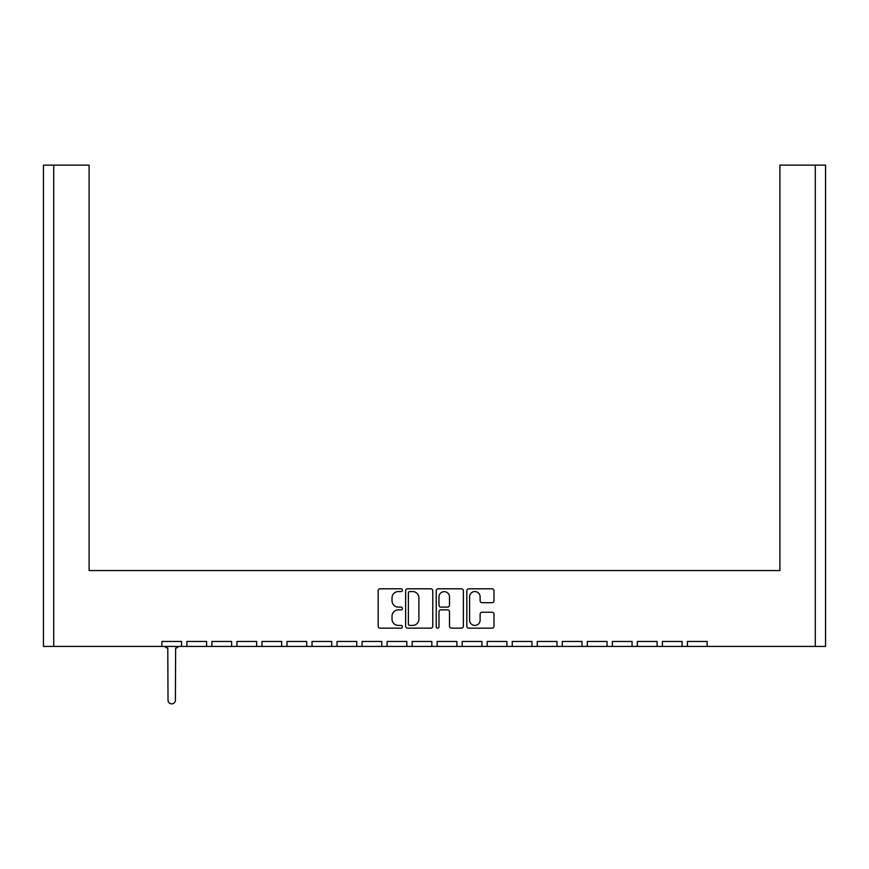 <?xml version="1.0" encoding="UTF-8"?>
<svg xmlns="http://www.w3.org/2000/svg" width="869" height="869" viewBox="0 0 869 869"><rect width="100%" height="100%" fill="white"/><g stroke="black" fill="none" stroke-linecap="round" stroke-linejoin="round"><path stroke-width="1.3" d="M402.412 590.181A1.38 1.38 0 0 0 401.033 588.802L380.122 588.802A1.966 1.966 0 0 0 378.156 590.768L378.156 626.201A1.966 1.966 0 0 0 380.122 628.168L401.033 628.168A1.38 1.38 0 0 0 402.412 626.799A1.38 1.38 0 0 0 401.033 625.419L398.328 625.419A6.3 6.3 0 0 1 392.028 619.119L392.028 616.164A6.3 6.3 0 0 1 398.328 609.864L401.033 609.864A1.38 1.38 0 0 0 402.412 608.485A1.38 1.38 0 0 0 401.033 607.105L398.328 607.105A6.3 6.3 0 0 1 392.028 600.816L392.028 597.861A6.3 6.3 0 0 1 398.328 591.561L401.033 591.561A1.38 1.38 0 0 0 402.412 590.181M482.089 602.684L492.028 602.684A1.966 1.966 0 0 0 493.994 600.707L493.994 590.768A1.966 1.966 0 0 0 492.028 588.802L468.804 588.802A1.966 1.966 0 0 0 466.827 590.768L466.827 626.201A1.966 1.966 0 0 0 468.804 628.168L492.028 628.168A1.966 1.966 0 0 0 493.994 626.201L493.994 614.198A1.966 1.966 0 0 0 492.028 612.232L482.089 612.232A1.966 1.966 0 0 0 480.122 614.198L480.122 620.151A5.268 5.268 0 0 1 474.854 625.419A5.268 5.268 0 0 1 469.586 620.151L469.586 596.829A5.268 5.268 0 0 1 474.854 591.561A5.268 5.268 0 0 1 480.122 596.829L480.122 600.707A1.966 1.966 0 0 0 482.089 602.684M707.149 646.427L815.285 646.427L815.285 165.132L779.906 165.132L779.906 570.542L89.094 570.542L89.094 165.132L53.715 165.132L53.715 646.427L161.851 646.427L161.851 641.452L181.578 641.452L181.578 646.427L186.878 646.427L186.878 641.452L206.605 641.452L206.605 646.427L211.906 646.427L211.906 641.452L231.632 641.452L231.632 646.427L236.933 646.427L236.933 641.452L256.659 641.452L256.659 646.427L261.96 646.427L261.96 641.452L281.686 641.452L281.686 646.427L286.987 646.427L286.987 641.452L306.714 641.452L306.714 646.427L312.014 646.427L312.014 641.452L331.741 641.452L331.741 646.427L337.042 646.427L337.042 641.452L356.768 641.452L356.768 646.427L362.069 646.427L362.069 641.452L381.795 641.452L381.795 646.427L387.096 646.427L387.096 641.452L406.822 641.452L406.822 646.427L412.123 646.427L412.123 641.452L431.85 641.452L431.85 646.427L437.15 646.427L437.15 641.452L456.877 641.452L456.877 646.427L462.178 646.427L462.178 641.452L481.904 641.452L481.904 646.427L487.205 646.427L487.205 641.452L506.931 641.452L506.931 646.427L512.232 646.427L512.232 641.452L531.958 641.452L531.958 646.427L537.259 646.427L537.259 641.452L556.986 641.452L556.986 646.427L562.286 646.427L562.286 641.452L582.013 641.452L582.013 646.427L587.314 646.427L587.314 641.452L607.04 641.452L607.04 646.427L612.341 646.427L612.341 641.452L632.067 641.452L632.067 646.427L637.368 646.427L637.368 641.452L657.094 641.452L657.094 646.427L662.395 646.427L662.395 641.452L682.122 641.452L682.122 646.427L687.422 646.427L687.422 641.452L707.149 641.452L707.149 646.427L687.422 646.427M432.773 626.201L432.773 590.768A1.966 1.966 0 0 0 430.807 588.802L407.583 588.802A1.966 1.966 0 0 0 405.617 590.768L405.617 626.201A1.966 1.966 0 0 0 407.583 628.168L430.807 628.168A1.966 1.966 0 0 0 432.773 626.201M438.193 588.802A1.966 1.966 0 0 0 436.227 590.768L436.227 626.799A1.38 1.38 0 0 0 437.596 628.168A1.38 1.38 0 0 0 438.975 626.799L438.975 611.83A1.966 1.966 0 0 1 440.941 609.864L447.546 609.864A1.966 1.966 0 0 1 449.512 611.83L449.512 626.201A1.966 1.966 0 0 0 451.478 628.168L461.417 628.168A1.966 1.966 0 0 0 463.383 626.201L463.383 590.768A1.966 1.966 0 0 0 461.417 588.802L438.193 588.802M779.906 174.767L779.906 570.542L712.287 570.542M156.713 570.542L89.094 570.542L89.094 174.767M815.285 165.132L825.55 165.132L825.55 646.427L815.285 646.427M53.715 646.427L43.45 646.427L43.45 165.132L53.715 165.132M682.122 646.427L662.395 646.427M657.094 646.427L637.368 646.427M632.067 646.427L612.341 646.427M607.04 646.427L587.314 646.427M582.013 646.427L562.286 646.427M556.986 646.427L537.259 646.427M531.958 646.427L512.232 646.427M506.931 646.427L487.205 646.427M481.904 646.427L462.178 646.427M456.877 646.427L437.15 646.427M431.85 646.427L412.123 646.427M406.822 646.427L387.096 646.427M381.795 646.427L362.069 646.427M356.768 646.427L337.042 646.427M331.741 646.427L312.014 646.427M306.714 646.427L286.987 646.427M281.686 646.427L261.96 646.427M256.659 646.427L236.933 646.427M231.632 646.427L211.906 646.427M206.605 646.427L186.878 646.427M181.578 646.427L161.851 646.427M409.744 591.561A1.38 1.38 0 0 0 408.365 592.94L408.365 624.04A1.38 1.38 0 0 0 409.744 625.419L412.601 625.419A6.3 6.3 0 0 0 418.901 619.119L418.901 597.861A6.3 6.3 0 0 0 412.601 591.561L409.744 591.561M449.512 596.927A5.268 5.268 0 0 0 444.244 591.659A5.268 5.268 0 0 0 438.975 596.927L438.975 605.139A1.966 1.966 0 0 0 440.941 607.105L447.546 607.105A1.966 1.966 0 0 0 449.512 605.139L449.512 596.927M165.001 646.427A3.204 3.204 0 0 0 167.782 648.035L168.021 700.175A3.693 3.693 0 0 0 171.714 703.868A3.693 3.693 0 0 0 175.408 700.175L175.647 648.035A3.204 3.204 0 0 0 178.427 646.427"/></g></svg>
